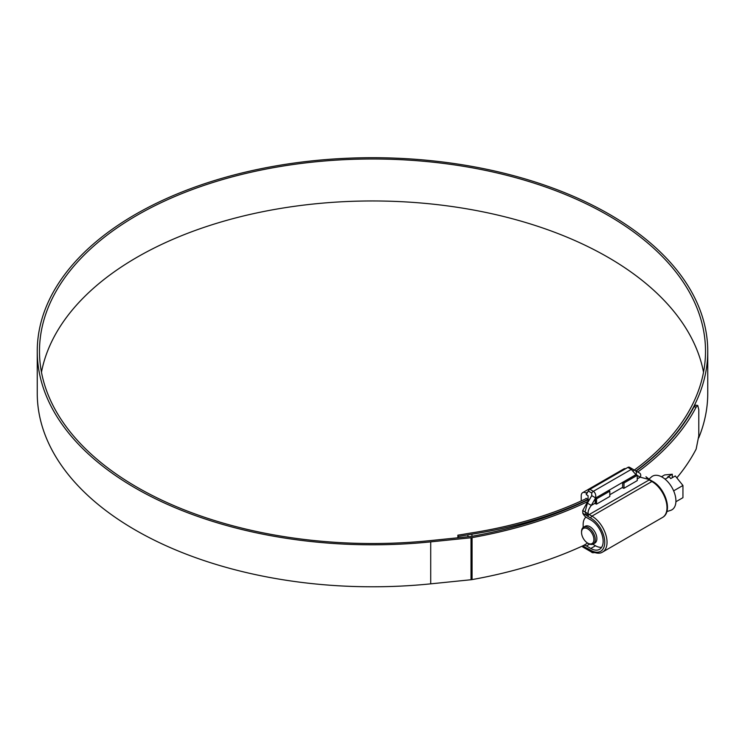 <?xml version="1.0" encoding="UTF-8"?>
<svg xmlns="http://www.w3.org/2000/svg" width="745" height="745" viewBox="0 0 745 745"><rect width="100%" height="100%" fill="white"/><g stroke="black" fill="none" stroke-linecap="round" stroke-linejoin="round"><path stroke-width="1.12" d="M588.401 543.515L587.721 543.124A8.726 5.038 -120 0 0 593.895 539.557A8.726 5.038 -120 0 0 587.721 528.866A8.726 5.038 -120 0 0 581.547 532.433A8.726 5.038 -120 0 0 587.721 543.124L588.401 543.515A9.704 5.597 60 0 0 593.253 543.999L594.855 543.077A9.704 5.597 60 0 0 596.345 535.301A9.704 5.597 60 0 0 590.003 526.752A9.704 5.597 60 0 0 585.151 526.277L583.558 527.199A9.704 5.597 60 0 1 588.401 527.683A9.704 5.597 60 0 1 594.743 536.223A9.704 5.597 60 0 1 593.253 543.999M595.376 545.694L592.806 544.213L595.376 545.694A17.293 9.983 60 0 0 601.625 547.324M648.197 479.147L645.962 476.763L649.044 479.175A1.62 0.661 131.6 0 0 648.271 479.277L648.197 479.147A1.62 0.643 132.3 0 1 648.923 479.063L648.923 479.063A1.62 0.643 132.3 0 1 648.97 479.128L651.354 477.014A19.417 11.212 60 0 1 662.193 477.145A19.417 11.212 60 0 1 675.184 495.36A19.417 11.212 60 0 1 670.612 510.381L666.859 511.582M661.476 476.753L664.652 474.928L672.307 474.239L667.734 476.884L669.224 476.744L670.705 478.597L675.277 475.953L682.942 485.479L682.942 497.679L675.901 501.739M669.224 476.744L665.062 479.147M682.942 485.479L673.638 490.853M672.307 477.675L672.307 474.239M583.149 527.479L583.149 524.508A17.293 9.983 60 0 1 585.961 517.123M581.547 532.433L581.547 531.641A9.704 5.597 60 0 1 583.558 527.199M609.81 491.169L608.898 490.378L595.162 498.284L596.549 498.824L609.81 491.169L609.81 496.449L596.549 504.104L595.19 503.583A4.852 2.803 60 0 1 595.181 503.182L595.181 498.694L591.297 505.417C588.625 509.012 587.628 511.843 588.317 513.892A1.62 0.661 131.6 0 0 586.874 515.661L586.734 515.531A1.62 0.643 -47.7 0 1 588.15 513.817L585.058 511.927L587.395 503.164L591.735 495.639L591.735 493.004L588.308 491.02L586.231 494.615L588.066 495.667L588.066 500.947L582.711 510.567L582.832 513.277A6.463 3.734 -120 0 0 586.464 517.449L590.804 519.954A17.461 10.076 -120 0 1 602.211 535.348A17.461 10.076 -120 0 1 599.539 549.335A17.461 10.076 -120 0 1 590.804 548.469L595.488 545.759M596.549 498.824L596.549 504.104M623.984 488.264L637.245 480.609L637.245 475.329L623.984 482.983L623.984 488.264L623.984 482.983M637.245 475.329L636.314 474.528L622.615 482.453L623.528 482.983M581.23 500.947L581.23 495.788A6.789 3.921 60 0 1 582.637 492.678A6.789 3.921 60 0 1 586.036 493.013L586.874 493.497M625.688 468.67A6.789 3.921 -120 0 0 623.788 468.922L582.637 492.678M622.615 482.453L622.615 487.342A4.852 2.803 60 0 0 622.624 487.742L623.528 488.264M588.615 499.783L586.036 498.293M596.093 504.104L596.093 498.824M703.531 372.239A333.015 192.266 0 0 0 607.976 257.276A333.015 192.266 0 0 0 262.063 211.841A333.015 192.266 0 0 0 41.469 372.239M633.222 470.877A333.015 192.266 0 0 0 705.515 351.258A333.015 192.266 0 0 0 607.976 215.305A333.015 192.266 0 0 0 245.058 173.622A333.015 192.266 0 0 0 39.485 351.258A333.015 192.266 0 0 0 137.024 487.211A333.015 192.266 0 0 0 430.331 540.6L470.626 536.493A6.463 3.734 0 0 0 471.408 536.391A335.576 193.737 0 0 0 588.317 499.616M635.932 470.97A335.25 193.551 0 0 0 707.75 351.258A335.25 193.551 0 0 0 609.559 214.392A335.25 193.551 0 0 0 244.202 172.43A335.25 193.551 0 0 0 37.25 351.258A335.25 193.551 0 0 0 135.441 488.115A335.25 193.551 0 0 0 430.712 541.866L471.017 537.769A8.698 5.019 0 0 0 472.069 537.62A337.802 195.032 0 0 0 587.693 501.59M37.25 351.258L37.25 393.23A335.25 193.551 0 0 0 135.441 530.095A335.25 193.551 0 0 0 430.712 583.847L471.017 579.74A8.698 5.019 0 0 0 472.069 579.591A337.802 195.032 0 0 0 583.121 545.703M698.717 437.846A335.25 193.551 0 0 0 707.75 393.23L707.75 351.258M676.823 477.88A337.802 195.032 0 0 0 696.147 449.095L698.791 435.788L698.791 409.648L697.748 405.476L696.147 407.124L693.995 406.789L695.588 405.14L697.748 405.476M637.748 472.023A337.802 195.032 0 0 0 696.147 407.124M636.156 471.101A335.576 193.737 0 0 0 693.995 406.789M458.436 537.741L457.858 535.171A329.784 190.403 0 0 0 467.301 533.616A161.656 93.33 180 0 1 471.343 532.954A307.285 177.412 0 0 0 586.427 498.526M457.858 535.171L457.858 537.797M458.436 536.409A332.019 191.689 0 0 0 467.944 534.854A159.43 92.045 180 0 1 471.93 534.193A309.52 178.698 0 0 0 588.01 499.439M589.668 544.111L586.464 545.964L590.804 548.469M586.464 545.964A6.463 3.734 -120 0 0 583.223 545.638A6.463 3.734 -120 0 0 582.832 545.936L582.711 546.96L583.717 547.547M593.765 552.306A3.231 2.635 120 0 1 591.735 552.175L588.308 550.192A3.231 1.863 -60 0 1 588.308 550.192L582.711 546.96L587.488 549.102A1.62 1.155 103.8 0 0 587.544 549.112M586.231 549L588.066 550.052M588.308 491.02A3.231 1.863 -60 0 1 589.919 489.316L627.867 467.413A3.231 1.863 -60 0 1 629.478 467.255L639.545 473.056A3.231 2.635 -60 0 1 640.216 477.182L637.245 475.468M649.044 479.175L649.966 479.854A1.62 0.931 -60 0 0 649.165 479.929L589.202 514.544L591.949 516.127L651.903 481.512L649.165 479.929A4.852 2.803 60 0 1 648.271 479.277L640.216 477.182L637.245 478.895M635.979 474.733L631.294 469.387L627.867 467.413M589.919 489.316L593.355 491.3C595.348 492.78 596.112 494.987 595.637 497.893L591.735 495.639M582.832 545.936L586.874 548.227A1.62 1.145 104.9 0 0 587.6 549.13L588.392 549.475A1.62 0.931 120 0 1 588.066 548.73L590.804 550.313A19.724 11.389 -120 0 0 604.754 542.267A19.724 11.389 -120 0 0 590.804 518.11L588.066 516.527A6.463 3.734 60 0 1 586.874 515.661M595.525 498.098L635.867 474.667A3.231 2.635 -60 0 0 635.196 470.551L639.545 473.056M587.172 548.944L587.488 549.102A1.62 1.155 103.8 0 1 586.734 548.19L585.03 548.301L586.278 548.711M589.118 549.894A3.231 2.635 120 0 1 587.395 549.67L591.735 552.175C591.847 552.781 593.085 552.874 595.441 552.445M595.181 503.182L591.297 505.417L587.395 503.164M588.066 516.527A1.62 0.931 120 0 1 589.202 514.544A4.852 2.803 -120 0 1 588.317 513.892L588.15 513.817M582.832 513.277L586.734 515.531L585.058 511.927L582.711 510.567M587.721 492.045L586.036 493.013M430.712 541.866L430.712 583.847M472.069 537.62L472.069 579.591M467.944 534.854L467.944 536.773M471.93 534.193L471.93 536.298M471.017 537.769L471.017 579.74M609.81 494.727L622.615 487.342M590.804 518.11A1.62 0.931 120 0 1 591.949 516.127A21.335 12.32 60 0 1 605.89 534.938A21.335 12.32 60 0 1 602.621 552.036L662.575 517.421A21.335 12.32 -120 0 0 665.844 500.323A21.335 12.32 -120 0 0 651.903 481.512A1.62 0.931 -60 0 1 652.713 481.438C665.173 488.189 673.117 511.573 662.575 517.421M586.874 548.227A6.463 3.734 60 0 1 588.066 548.73M591.735 493.004A3.231 1.863 120 0 1 593.355 491.3L631.294 469.387A3.231 1.863 -60 0 1 632.915 469.229L629.478 467.255M602.621 552.036C599.893 553.861 596.065 553.535 591.139 551.058A1.62 0.931 -60 0 1 590.804 550.313M591.139 551.058L588.392 549.475M649.966 479.854L652.713 481.438M587.656 543.086L583.223 545.638"/></g></svg>
